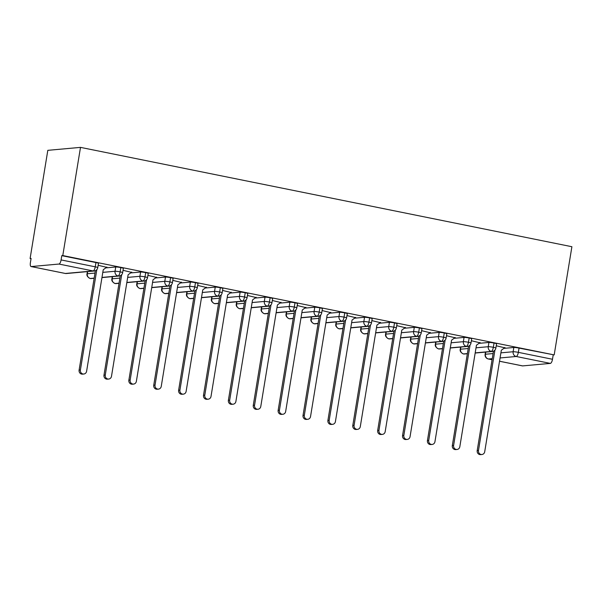 <?xml version="1.0" encoding="UTF-8"?>
<svg xmlns="http://www.w3.org/2000/svg" width="602" height="602" viewBox="0 0 602 602"><rect width="100%" height="100%" fill="white"/><g stroke="black" fill="none" stroke-linecap="round" stroke-linejoin="round"><path stroke-width="0.9" d="M58.951 264.052L31.221 266.558L65.37 273.466L93.107 270.953L58.951 264.052A4.071 1.437 -78.6 0 0 61.095 259.921L61.795 255.654L62.781 255.564L80.502 147.377L47.814 150.334L30.1 258.521L31.048 258.709M80.502 147.377L571.9 246.722L554.186 354.909L62.781 255.564M499.532 361.23L522.626 365.903L550.356 363.397L516.207 356.489L500.066 357.949M503.836 348.377L513.83 347.474A4.071 0.399 9.3 0 1 519.044 348.099L554.186 354.909M519.044 348.099L518.345 352.358L552.493 359.266L553.193 354.999M552.493 359.266A4.071 1.437 101.4 0 1 550.356 363.397M30.1 258.521L31.093 258.431L30.393 262.698A4.071 1.437 -78.6 0 0 31.071 266.551A4.071 1.437 -78.6 0 0 31.221 266.558M504.649 347.775L496.251 345.766M61.795 255.654L95.944 262.562A4.071 0.399 9.3 0 1 98.472 263.352L97.772 267.612A4.071 0.399 -170.7 0 0 95.244 266.821L95.944 262.562M105.741 267.898L115.727 266.995A4.071 0.399 9.3 0 1 120.821 267.589A4.071 0.399 9.3 0 1 123.35 268.379L122.657 272.646A4.071 0.399 -170.7 0 0 120.122 271.856L120.821 267.589M106.554 267.296L98.156 265.279M130.619 272.924L140.612 272.021A4.071 0.399 9.3 0 1 145.707 272.616A4.071 0.399 9.3 0 1 148.235 273.413L147.535 277.672A4.071 0.399 -170.7 0 0 145.007 276.882L145.707 272.616M131.432 272.33L123.034 270.313M155.504 277.958L165.49 277.055A4.071 0.399 9.3 0 1 170.584 277.65A4.071 0.399 9.3 0 1 173.113 278.44L172.42 282.707A4.071 0.399 -170.7 0 0 169.884 281.917L170.584 277.65M156.317 277.356L147.919 275.34M180.382 282.985L190.375 282.082A4.071 0.399 9.3 0 1 195.469 282.677A4.071 0.399 9.3 0 1 197.998 283.474L197.298 287.733A4.071 0.399 -170.7 0 0 194.77 286.943L195.469 282.677M181.194 282.383L172.797 280.374M205.267 288.019L215.253 287.116A4.071 0.399 9.3 0 1 220.347 287.711A4.071 0.399 9.3 0 1 222.875 288.501L222.176 292.768A4.071 0.399 -170.7 0 0 219.647 291.97L220.347 287.711M206.08 287.417L197.682 285.401M230.145 293.046L240.138 292.143A4.071 0.399 9.3 0 1 245.225 292.738A4.071 0.399 9.3 0 1 247.761 293.535L247.061 297.794A4.071 0.399 -170.7 0 0 244.532 297.004L245.225 292.738M230.957 292.444L222.559 290.435M255.022 298.08L265.015 297.177A4.071 0.399 9.3 0 1 270.11 297.772A4.071 0.399 9.3 0 1 272.638 298.562L271.938 302.829A4.071 0.399 -170.7 0 0 269.41 302.031L270.11 297.772M255.842 297.478L247.445 295.462M279.907 303.107L289.901 302.204A4.071 0.399 9.3 0 1 294.988 302.798A4.071 0.399 9.3 0 1 297.523 303.589L296.824 307.855A4.071 0.399 -170.7 0 0 294.295 307.065L294.988 302.798M280.72 302.505L272.322 300.496M304.785 308.141L314.778 307.238A4.071 0.399 9.3 0 1 319.873 307.833A4.071 0.399 9.3 0 1 322.401 308.623L321.701 312.882A4.071 0.399 -170.7 0 0 319.173 312.092L319.873 307.833M305.605 307.539L297.207 305.523M329.67 313.168L339.656 312.265A4.071 0.399 9.3 0 1 344.75 312.859A4.071 0.399 9.3 0 1 347.286 313.65L346.586 317.916A4.071 0.399 -170.7 0 0 344.051 317.126L344.75 312.859M330.483 312.566L322.085 310.549M354.548 318.195L364.541 317.292A4.071 0.399 9.3 0 1 369.636 317.886A4.071 0.399 9.3 0 1 372.164 318.684L371.464 322.943A4.071 0.399 -170.7 0 0 368.936 322.153L369.636 317.886M355.361 317.6L346.97 315.583M379.433 323.229L389.419 322.326A4.071 0.399 9.3 0 1 394.513 322.92A4.071 0.399 9.3 0 1 397.042 323.71L396.349 327.977A4.071 0.399 -170.7 0 0 393.813 327.187L394.513 322.92M380.246 322.627L371.848 320.61M404.311 328.256L414.304 327.353A4.071 0.399 9.3 0 1 419.398 327.947A4.071 0.399 9.3 0 1 421.927 328.745L421.227 333.004A4.071 0.399 -170.7 0 0 418.699 332.214L419.398 327.947M405.123 327.654L396.726 325.644M429.196 333.29L439.182 332.387A4.071 0.399 9.3 0 1 444.276 332.981A4.071 0.399 9.3 0 1 446.804 333.771L446.112 338.038A4.071 0.399 -170.7 0 0 443.576 337.24L444.276 332.981M430.009 332.688L421.611 330.671M454.074 338.316L464.067 337.413A4.071 0.399 9.3 0 1 469.154 338.008A4.071 0.399 9.3 0 1 471.69 338.806L470.99 343.065A4.071 0.399 -170.7 0 0 468.461 342.275L469.154 338.008M454.886 337.714L446.488 335.705M478.959 343.351L488.944 342.448A4.071 0.399 9.3 0 1 494.039 343.042A4.071 0.399 9.3 0 1 496.567 343.832L495.867 348.099A4.071 0.399 -170.7 0 0 493.339 347.301L494.039 343.042M479.771 342.749L471.374 340.732M475.189 352.885L491.202 351.433A4.071 1.437 -78.6 0 0 493.339 347.301A4.071 0.399 -170.7 0 0 488.245 346.707L488.944 342.448M460.598 347.068L460.229 349.31C459.762 351.026 460.786 352.561 463.299 353.931A4.071 1.437 -78.6 0 0 463.314 353.938A4.071 1.437 -78.6 0 0 463.472 353.946L467.385 353.592M450.311 347.851L466.317 346.406A4.071 1.437 -78.6 0 0 468.461 342.275A4.071 0.399 -170.7 0 0 463.367 341.68L464.067 337.413M435.72 342.041L435.351 344.284C434.877 345.992 435.901 347.535 438.422 348.904A4.071 1.437 -78.6 0 0 438.437 348.904A4.071 1.437 -78.6 0 0 438.587 348.912L442.5 348.558M425.433 342.824L441.439 341.372A4.071 1.437 -78.6 0 0 443.576 337.24A4.071 0.399 -170.7 0 0 438.482 336.646L439.182 332.387M410.835 337.015L410.466 339.257C410 340.965 411.023 342.5 413.536 343.87A4.071 1.437 -78.6 0 0 413.559 343.877A4.071 1.437 -78.6 0 0 413.709 343.885L417.622 343.531M400.548 337.79L416.554 336.345A4.071 1.437 -78.6 0 0 418.699 332.214A4.071 0.399 -170.7 0 0 413.604 331.619L414.304 327.353M385.957 331.98L385.589 334.223C385.114 335.931 386.138 337.474 388.659 338.843A4.071 1.437 -78.6 0 0 388.674 338.843A4.071 1.437 -78.6 0 0 388.824 338.851L392.737 338.497M375.671 332.763L391.676 331.318A4.071 1.437 -78.6 0 0 393.813 327.187A4.071 0.399 -170.7 0 0 388.726 326.585L389.419 322.326M361.072 326.954L360.703 329.196C360.237 330.904 361.26 332.439 363.774 333.809A4.071 1.437 -78.6 0 0 363.796 333.817A4.071 1.437 -78.6 0 0 363.947 333.824L367.86 333.47M350.785 327.736L366.791 326.284A4.071 1.437 -78.6 0 0 368.936 322.153A4.071 0.399 -170.7 0 0 363.841 321.558L364.541 317.292M336.194 321.919L335.826 324.162C335.352 325.87 336.375 327.413 338.896 328.782A4.071 1.437 -78.6 0 0 338.911 328.782A4.071 1.437 -78.6 0 0 339.061 328.79L342.974 328.436M325.908 322.702L341.913 321.257A4.071 1.437 -78.6 0 0 344.051 317.126A4.071 0.399 -170.7 0 0 338.964 316.532L339.656 312.265M311.309 316.893L310.948 319.135C310.474 320.843 311.497 322.379 314.011 323.748A4.071 1.437 -78.6 0 0 314.033 323.756A4.071 1.437 -78.6 0 0 314.184 323.763L318.097 323.409M301.023 317.675L317.036 316.223A4.071 1.437 -78.6 0 0 319.173 312.092A4.071 0.399 -170.7 0 0 314.078 311.497L314.778 307.238M286.432 311.859L286.063 314.101C285.589 315.809 286.612 317.352 289.133 318.721A4.071 1.437 -78.6 0 0 289.148 318.721A4.071 1.437 -78.6 0 0 289.299 318.736L293.212 318.383M276.145 312.641L292.151 311.196A4.071 1.437 -78.6 0 0 294.295 307.065A4.071 0.399 -170.7 0 0 289.201 306.471L289.901 302.204M261.546 306.832L261.185 309.074C260.711 310.782 261.735 312.318 264.248 313.695A4.071 1.437 -78.6 0 0 264.27 313.695A4.071 1.437 -78.6 0 0 264.421 313.702L268.334 313.349M251.26 307.614L267.273 306.162A4.071 1.437 -78.6 0 0 269.41 302.031A4.071 0.399 -170.7 0 0 264.316 301.436L265.015 297.177M236.669 301.798L236.3 304.04C235.833 305.748 236.849 307.291 239.37 308.66A4.071 1.437 -78.6 0 0 239.385 308.668A4.071 1.437 -78.6 0 0 239.543 308.675L243.449 308.322M226.382 302.58L242.388 301.135A4.071 1.437 -78.6 0 0 244.532 297.004A4.071 0.399 -170.7 0 0 239.438 296.41L240.138 292.143M211.791 296.771L211.422 299.013C210.948 300.722 211.972 302.264 214.493 303.634A4.071 1.437 -78.6 0 0 214.508 303.634A4.071 1.437 -78.6 0 0 214.658 303.641L218.571 303.288M201.497 297.554L217.51 296.101A4.071 1.437 -78.6 0 0 219.647 291.97A4.071 0.399 -170.7 0 0 214.553 291.376L215.253 287.116M186.906 291.737L186.537 293.987C186.071 295.695 187.094 297.23 189.607 298.6A4.071 1.437 -78.6 0 0 189.622 298.607A4.071 1.437 -78.6 0 0 189.78 298.615L193.693 298.261M176.619 292.519L192.625 291.075A4.071 1.437 -78.6 0 0 194.77 286.943A4.071 0.399 -170.7 0 0 189.675 286.349L190.375 282.082M162.028 286.71L161.66 288.952C161.185 290.661 162.209 292.203 164.73 293.573A4.071 1.437 -78.6 0 0 164.745 293.573A4.071 1.437 -78.6 0 0 164.895 293.58L168.808 293.227M151.742 287.493L167.747 286.048A4.071 1.437 -78.6 0 0 169.884 281.917A4.071 0.399 -170.7 0 0 164.797 281.315L165.49 277.055M137.143 281.683L136.774 283.926C136.308 285.634 137.331 287.169 139.845 288.539A4.071 1.437 -78.6 0 0 139.867 288.546A4.071 1.437 -78.6 0 0 140.018 288.554L143.931 288.2M126.856 282.466L142.862 281.014A4.071 1.437 -78.6 0 0 145.007 276.882A4.071 0.399 -170.7 0 0 139.912 276.288L140.612 272.021M112.265 276.649L111.897 278.892C111.423 280.6 112.446 282.142 114.967 283.512A4.071 1.437 -78.6 0 0 114.982 283.512A4.071 1.437 -78.6 0 0 115.132 283.519L119.045 283.166M101.979 277.432L117.984 275.987A4.071 1.437 -78.6 0 0 120.122 271.856A4.071 0.399 -170.7 0 0 115.035 271.261L115.727 266.995M87.38 271.622L87.012 273.865C86.545 275.573 87.568 277.108 90.082 278.478A4.071 1.437 -78.6 0 0 90.104 278.485A4.071 1.437 -78.6 0 0 90.255 278.493L94.168 278.139M481.901 454.51L480.614 454.623A3.394 3.153 -95.2 0 1 477.198 450.62L478.485 450.499A3.394 3.153 84.8 0 0 481.901 454.51A3.394 3.153 84.8 0 0 484.708 451.756L501.331 350.229L504.988 347.527M477.198 450.62L493.482 351.169M478.485 450.499L494.927 350.108M457.023 449.476L455.729 449.596A3.394 3.153 -95.2 0 1 452.32 445.585L453.607 445.472A3.394 3.153 84.8 0 0 457.023 449.476A3.394 3.153 84.8 0 0 459.823 446.729L476.453 345.202L480.103 342.5M452.32 445.585L468.604 346.135M453.607 445.472L470.042 345.081M432.138 444.449L430.851 444.562A3.394 3.153 -95.2 0 1 427.435 440.559L428.722 440.438A3.394 3.153 84.8 0 0 432.138 444.449A3.394 3.153 84.8 0 0 434.945 441.695L451.568 340.168L455.225 337.466M427.435 440.559L443.719 341.108M428.722 440.438L445.164 340.047M407.261 439.415L405.974 439.535A3.394 3.153 -95.2 0 1 402.557 435.524L403.844 435.412A3.394 3.153 84.8 0 0 407.261 439.415A3.394 3.153 84.8 0 0 410.06 436.668L426.69 335.141L430.347 332.439M402.557 435.524L418.841 336.082M403.844 435.412L420.279 335.021M382.375 434.388L381.089 434.501A3.394 3.153 -95.2 0 1 377.672 430.498L378.959 430.377A3.394 3.153 84.8 0 0 382.375 434.388A3.394 3.153 84.8 0 0 385.182 431.634L401.805 330.107L405.462 327.405M377.672 430.498L393.956 331.047M378.959 430.377L395.401 329.986M357.498 429.354L356.211 429.474A3.394 3.153 -95.2 0 1 352.795 425.463L354.081 425.351A3.394 3.153 84.8 0 0 357.498 429.354A3.394 3.153 84.8 0 0 360.297 426.607L376.927 325.08L380.584 322.379M352.795 425.463L369.079 326.021M354.081 425.351L370.516 324.96M332.613 424.327L331.326 424.44A3.394 3.153 -95.2 0 1 327.909 420.437L329.196 420.316A3.394 3.153 84.8 0 0 332.613 424.327A3.394 3.153 84.8 0 0 335.419 421.581L352.042 320.053L355.699 317.352M327.909 420.437L344.193 320.986M329.196 420.316L345.638 319.933M307.735 419.293L306.448 419.413A3.394 3.153 -95.2 0 1 303.032 415.403L304.319 415.29A3.394 3.153 84.8 0 0 307.735 419.293A3.394 3.153 84.8 0 0 310.542 416.546L327.164 315.019L330.822 312.318M303.032 415.403L319.316 315.96M304.319 415.29L320.761 314.899M282.85 414.266L281.563 414.379A3.394 3.153 -95.2 0 1 278.147 410.376L279.433 410.263A3.394 3.153 84.8 0 0 282.85 414.266A3.394 3.153 84.8 0 0 285.657 411.52L302.279 309.992L305.936 307.291M278.147 410.376L294.438 310.925M279.433 410.263L295.875 309.872M257.972 409.24L256.685 409.352A3.394 3.153 -95.2 0 1 253.269 405.349L254.556 405.229A3.394 3.153 84.8 0 0 257.972 409.24A3.394 3.153 84.8 0 0 260.779 406.485L277.402 304.958L281.059 302.257M253.269 405.349L269.553 305.899M254.556 405.229L270.998 304.838M233.087 404.205L231.8 404.326A3.394 3.153 -95.2 0 1 228.384 400.315L229.678 400.202A3.394 3.153 84.8 0 0 233.087 404.205A3.394 3.153 84.8 0 0 235.894 401.459L252.524 299.931L256.174 297.23M228.384 400.315L244.675 300.865M229.678 400.202L246.113 299.811M208.209 399.179L206.922 399.292A3.394 3.153 -95.2 0 1 203.506 395.288L204.793 395.168A3.394 3.153 84.8 0 0 208.209 399.179A3.394 3.153 84.8 0 0 211.016 396.425L227.639 294.897L231.296 292.196M203.506 395.288L219.79 295.838M204.793 395.168L221.235 294.777M183.332 394.144L182.037 394.265A3.394 3.153 -95.2 0 1 178.628 390.254L179.915 390.141A3.394 3.153 84.8 0 0 183.332 394.144A3.394 3.153 84.8 0 0 186.131 391.398L202.761 289.871L206.411 287.169M178.628 390.254L194.913 290.804M179.915 390.141L196.35 289.75M158.446 389.118L157.16 389.231A3.394 3.153 -95.2 0 1 153.743 385.227L155.03 385.107A3.394 3.153 84.8 0 0 158.446 389.118A3.394 3.153 84.8 0 0 161.253 386.364L177.876 284.836L181.533 282.135M153.743 385.227L170.027 285.777M155.03 385.107L171.472 284.716M133.569 384.084L132.282 384.204A3.394 3.153 -95.2 0 1 128.866 380.193L130.152 380.08A3.394 3.153 84.8 0 0 133.569 384.084A3.394 3.153 84.8 0 0 136.368 381.337L152.998 279.81L156.655 277.108M128.866 380.193L145.15 280.75M130.152 380.08L146.587 279.689M108.684 379.057L107.397 379.17A3.394 3.153 -95.2 0 1 103.98 375.166L105.267 375.046A3.394 3.153 84.8 0 0 108.684 379.057A3.394 3.153 84.8 0 0 111.49 376.31L128.113 274.783L131.77 272.074M103.98 375.166L120.265 275.716M105.267 375.046L121.709 274.655M83.806 374.023L82.519 374.143A3.394 3.153 -95.2 0 1 79.103 370.132L80.39 370.019A3.394 3.153 84.8 0 0 83.806 374.023A3.394 3.153 84.8 0 0 86.605 371.276L103.235 269.749L106.893 267.047M79.103 370.132L95.387 270.689M80.39 370.019L96.832 269.628M492.255 358.657L488.478 358.995L492.082 359.725M485.754 352.08L485.4 354.247A4.071 3.785 -95.2 0 0 488.478 358.995A4.071 1.437 101.4 0 1 488.32 358.988A4.071 1.437 101.4 0 1 488.132 358.912M500.902 352.847L513.13 351.741A4.071 0.399 -170.7 0 1 518.345 352.358A4.071 1.437 101.4 0 1 516.207 356.489A4.071 3.785 -95.2 0 1 513.13 351.741L513.83 347.474M61.095 259.921L95.244 266.821A4.071 1.437 -78.6 0 1 93.107 270.953A4.071 3.785 -95.2 0 0 94.123 271.013A4.071 4.071 0 0 0 97.772 267.612M65.076 273.406A4.071 1.437 -78.6 0 0 65.219 273.451A4.071 1.437 -78.6 0 0 65.37 273.466A4.071 3.785 -95.2 0 0 66.393 273.519L94.123 271.013M492.075 359.748L488.32 358.988A4.071 4.071 0 0 1 485.114 354.345A4.071 0.399 9.3 0 1 485.4 354.247L493.091 353.555M495.867 348.099A4.071 4.071 0 0 1 492.218 351.493A4.071 3.785 -95.2 0 1 488.245 346.714L476.024 347.813M467.355 353.743L464.488 353.999A4.071 3.785 -95.2 0 1 460.515 349.22L468.213 348.52M460.869 347.045L460.515 349.22A4.071 0.399 9.3 0 0 460.229 349.31M435.991 342.019L435.637 344.186L443.328 343.494M451.139 342.786L463.367 341.68A4.071 3.785 -95.2 0 0 467.34 346.459A4.071 4.071 0 0 0 470.99 343.065M411.106 336.985L410.752 339.159L418.45 338.459M426.261 337.76L438.482 336.646M386.228 331.958L385.874 334.133L393.565 333.433M401.376 332.725L413.604 331.619A4.071 3.785 -95.2 0 0 417.577 336.398A4.071 4.071 0 0 0 421.227 333.004M361.343 326.924L360.989 329.098L368.687 328.406M376.498 327.699L388.726 326.585M336.465 321.897L336.112 324.072L343.81 323.372M351.613 322.664L363.841 321.558A4.071 3.785 -95.2 0 0 367.814 326.344A4.071 4.071 0 0 0 371.464 322.943M311.588 316.863L311.226 319.037L318.925 318.345M326.735 317.638L338.964 316.532A4.071 3.785 -95.2 0 0 342.937 321.31A4.071 4.071 0 0 0 346.586 317.916M286.702 311.836L286.349 314.011L294.047 313.311M301.858 312.604L314.078 311.497A4.071 3.785 -95.2 0 0 318.052 316.283A4.071 4.071 0 0 0 321.701 312.882M261.825 306.809L261.464 308.976L269.162 308.284M276.973 307.577L289.201 306.471A4.071 3.785 -95.2 0 0 293.174 311.249A4.071 4.071 0 0 0 296.824 307.855M236.94 301.775L236.586 303.95L244.284 303.25M252.095 302.543L264.316 301.444A4.071 3.785 -95.2 0 0 268.289 306.222A4.071 4.071 0 0 0 271.938 302.829M212.062 296.748L211.708 298.916L219.399 298.223M227.21 297.516L239.438 296.41A4.071 3.785 -95.2 0 0 243.411 301.188A4.071 4.071 0 0 0 247.061 297.794M187.177 291.714L186.823 293.889L194.521 293.189M202.332 292.489L214.553 291.383A4.071 3.785 -95.2 0 0 218.526 296.161A4.071 4.071 0 0 0 222.176 292.768M162.299 286.687L161.946 288.855L169.636 288.162M177.447 287.455L189.675 286.349A4.071 3.785 -95.2 0 0 193.648 291.127A4.071 4.071 0 0 0 197.298 287.733M137.414 281.653L137.06 283.828L144.758 283.136M152.569 282.428L164.79 281.322A4.071 3.785 -95.2 0 0 168.771 286.1A4.071 4.071 0 0 0 172.42 282.707M112.536 276.627L112.183 278.801L119.873 278.101M127.684 277.394L139.912 276.288A4.071 3.785 -95.2 0 0 143.886 281.074A4.071 4.071 0 0 0 147.535 277.672M87.651 271.592L87.298 273.767L94.996 273.075M102.807 272.367L115.027 271.261A4.071 3.785 -95.2 0 0 119.008 276.04A4.071 4.071 0 0 0 122.657 272.646M442.478 348.708L439.611 348.972A4.071 3.785 -95.2 0 1 435.637 344.186A4.071 0.399 9.3 0 0 435.351 344.284M446.112 338.038A4.071 4.071 0 0 1 442.462 341.432A4.071 3.785 -95.2 0 1 438.482 336.653M417.592 343.682L414.725 343.938A4.071 3.785 -95.2 0 1 410.752 339.159A4.071 0.399 9.3 0 0 410.466 339.257M392.715 338.648L389.848 338.911A4.071 3.785 -95.2 0 1 385.874 334.133M396.349 327.977A4.071 4.071 0 0 1 392.7 331.371A4.071 3.785 -95.2 0 1 388.719 326.593M367.83 333.621L364.97 333.877A4.071 3.785 -95.2 0 1 360.989 329.098A4.071 0.399 9.3 0 0 360.703 329.196M342.952 328.587L340.085 328.85A4.071 3.785 -95.2 0 1 336.112 324.072A4.071 0.399 9.3 0 0 335.826 324.162M318.074 323.56L315.207 323.816A4.071 3.785 -95.2 0 1 311.226 319.037A4.071 0.399 9.3 0 0 310.948 319.135M293.189 318.533L290.322 318.789A4.071 3.785 -95.2 0 1 286.349 314.011A4.071 0.399 9.3 0 0 286.063 314.101M268.311 313.499L265.444 313.762A4.071 3.785 -95.2 0 1 261.464 308.976A4.071 0.399 9.3 0 0 261.185 309.074M243.426 308.472L240.559 308.728A4.071 3.785 -95.2 0 1 236.586 303.95A4.071 0.399 9.3 0 0 236.3 304.04M218.549 303.438L215.682 303.701A4.071 3.785 -95.2 0 1 211.708 298.916A4.071 0.399 9.3 0 0 211.422 299.013M193.663 298.411L190.796 298.667A4.071 3.785 -95.2 0 1 186.823 293.889A4.071 0.399 9.3 0 0 186.537 293.987M168.786 293.377L165.919 293.641A4.071 3.785 -95.2 0 1 161.946 288.855A4.071 0.399 9.3 0 0 161.66 288.952M143.901 288.35L141.034 288.606A4.071 3.785 -95.2 0 1 137.06 283.828A4.071 0.399 9.3 0 0 136.774 283.926M119.023 283.316L116.156 283.58A4.071 3.785 -95.2 0 1 112.183 278.801A4.071 0.399 9.3 0 0 111.897 278.892M94.138 278.29L91.278 278.545A4.071 3.785 -95.2 0 1 87.298 273.767A4.071 0.399 9.3 0 0 87.012 273.865M522.476 365.896L499.525 361.253M66.393 273.519A4.071 4.071 0 0 1 65.219 273.451L31.071 266.551M492.218 351.493L475.166 353.035M463.314 353.938A4.071 4.071 0 0 0 464.488 353.999M485.114 354.345L485.483 352.102M467.34 346.459L450.288 348.001M438.437 348.904A4.071 4.071 0 0 0 439.611 348.972M442.462 341.432L425.403 342.974M413.559 343.877A4.071 4.071 0 0 0 414.725 343.938M417.577 336.398L400.526 337.94M388.674 338.843A4.071 4.071 0 0 0 389.848 338.911M392.7 331.371L375.64 332.914M363.796 333.817A4.071 4.071 0 0 0 364.97 333.877M367.814 326.344L350.763 327.887M338.911 328.782A4.071 4.071 0 0 0 340.085 328.85M342.937 321.31L325.878 322.853M314.033 323.756A4.071 4.071 0 0 0 315.207 323.816M318.052 316.283L301 317.826M289.148 318.721A4.071 4.071 0 0 0 290.322 318.789M293.174 311.249L276.122 312.792M264.27 313.695A4.071 4.071 0 0 0 265.444 313.762M268.289 306.222L251.237 307.765M239.385 308.668A4.071 4.071 0 0 0 240.559 308.728M243.411 301.188L226.36 302.731M214.508 303.634A4.071 4.071 0 0 0 215.682 303.701M218.526 296.161L201.474 297.704M189.622 298.607A4.071 4.071 0 0 0 190.796 298.667M193.648 291.127L176.597 292.67M164.745 293.573A4.071 4.071 0 0 0 165.919 293.641M168.771 286.1L151.712 287.643M139.867 288.546A4.071 4.071 0 0 0 141.034 288.606M143.886 281.074L126.834 282.616M114.982 283.512A4.071 4.071 0 0 0 116.156 283.58M119.008 276.04L101.949 277.582M90.104 278.485A4.071 4.071 0 0 0 91.278 278.545"/></g></svg>
